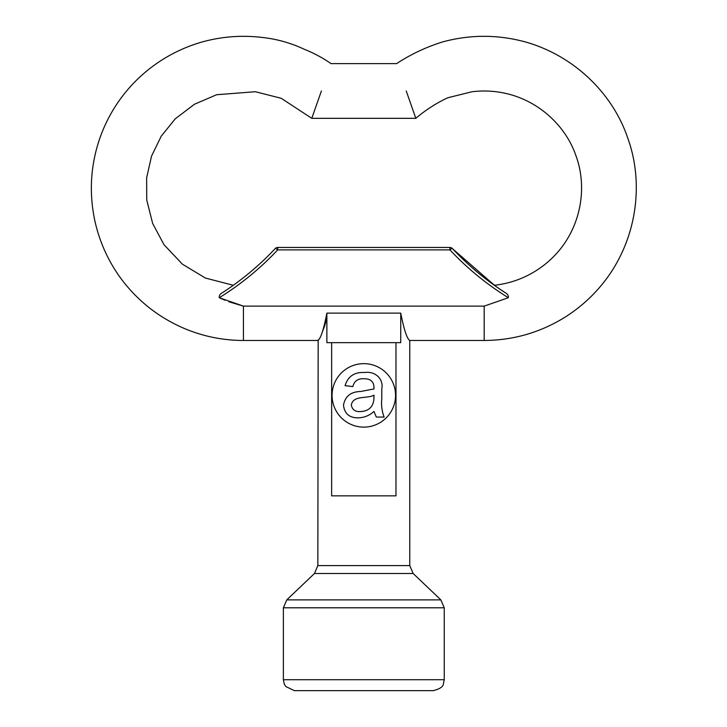<?xml version="1.0" encoding="UTF-8"?>
<svg xmlns="http://www.w3.org/2000/svg" width="727" height="727" viewBox="0 0 727 727"><rect width="100%" height="100%" fill="white"/><g stroke="black" fill="none" stroke-linecap="round" stroke-linejoin="round"><path stroke-width="1.09" d="M321.398 90.966L311.792 118.328L321.398 90.966M406.229 90.966L415.826 118.328L406.229 90.966M331.639 342.662L326.877 342.662L326.877 313.11L400.741 313.11C404.003 329.74 407.02 338.855 409.774 340.472C407.02 338.873 404.012 329.758 400.741 313.11L400.741 342.662L395.979 342.662L395.979 495.859L331.639 495.859L331.639 342.662L395.979 342.662M444.242 679.709L443.379 683.971C443.061 686.806 439.708 689.023 433.301 690.65L294.317 690.65L285.729 686.479L284.248 683.971L283.376 679.709L444.242 679.709L444.242 607.799L283.376 607.799L283.376 679.709M332.075 395.379A31.734 31.734 0 0 0 363.809 427.122A31.734 31.734 0 0 0 395.543 395.379A31.734 31.734 0 0 0 363.809 363.645A31.734 31.734 0 0 0 332.075 395.379M384.129 417.071C381.92 411.273 381.139 405.193 381.784 398.841L381.784 388.909C383.911 378.613 374.659 370.934 364.827 372.515C354.54 371.888 347.951 376.268 345.052 385.655L352.868 386.591C354.258 381.057 357.902 378.449 363.773 378.767C370.915 378.558 374.314 381.948 373.969 388.936L360.683 391.499C350.877 391.68 345.143 396.242 343.489 405.184C344.48 413.636 349.369 417.861 358.138 417.852C364.2 417.68 369.47 415.544 373.969 411.427L376.313 417.071L384.129 417.071M373.969 395.188L373.969 397.76C373.678 406.602 369.052 411.209 360.101 411.6C355.112 411.809 352.177 409.592 351.305 404.957C353.367 394.961 366.844 399.032 373.969 395.188M363.809 690.65L330.103 690.65M326.877 313.11C323.615 329.74 320.607 338.855 317.844 340.472C320.598 338.873 323.606 329.758 326.877 313.11M314.455 573.512L286.774 599.875L440.844 599.875L413.163 573.512L314.455 573.512L317.844 565.588L318.172 339.918M322.097 332.512L325.06 324.851M325.378 323.733L326.505 318.344M222.626 292.554C242.036 279.931 259.594 265.246 275.297 248.489A3.281 0.618 43.1 0 1 277.696 249.897C260.321 268.408 240.846 284.357 219.272 297.734C219.063 295.48 220.181 293.763 222.626 292.554C241.964 279.995 259.521 265.31 275.297 248.489A3.281 3.281 0 0 1 277.696 247.453L449.931 247.453A3.281 3.281 0 0 1 452.321 248.489C468.034 265.246 485.591 279.931 504.992 292.554C507.446 293.763 508.564 295.489 508.346 297.734C486.772 284.357 467.297 268.408 449.931 249.897A3.281 0.618 -43.1 0 1 452.321 248.489C468.097 265.31 485.654 279.995 504.992 292.554L497.586 287.583M230.414 287.319L232.486 285.856M497.204 287.319L495.632 286.22M452.557 248.743L495.169 285.884M495.396 286.047L498.013 287.883M317.844 565.588L409.774 565.588L409.774 340.472L484.182 340.472L484.182 306.122L508.346 297.734M225.006 300.251L219.272 297.734L243.436 306.122L228.705 301.714M484.182 306.122L243.436 306.122L243.436 340.472L317.844 340.472M449.931 247.453L449.931 249.897L277.696 249.897L277.696 247.453M484.182 340.472C512.971 340.309 539.634 332.721 564.179 317.708C581.618 306.83 596.322 293.036 608.29 276.315C638.106 234.103 643.322 180.578 627.701 137.966C613.261 94.946 575.72 56.433 526.057 42.13C498.458 34.505 470.832 34.387 443.17 41.766C426.567 46.855 411.055 54.134 396.624 63.612L330.994 63.612C322.806 57.906 314.046 53.189 304.704 49.463C291.109 43.02 276.833 38.994 261.884 37.413C241.455 35.005 221.353 36.577 201.57 42.13C176.952 49.336 155.442 61.859 137.021 79.697C120.191 96.282 107.823 115.702 99.917 137.966C90.539 165.174 88.867 192.846 94.892 220.99C99.381 241.046 107.523 259.494 119.337 276.315C136.131 299.678 157.75 317.045 184.176 328.413C203.106 336.41 222.862 340.427 243.436 340.472M440.844 599.875L444.242 607.799M286.774 599.875L283.376 607.799M413.163 573.512L409.774 565.588M494.324 285.284C512.381 283.23 528.647 276.742 543.124 265.809C551.093 259.757 557.972 252.66 563.77 244.499C582.8 217.355 586.053 183.095 576.002 155.887C566.724 128.425 542.66 103.816 510.79 94.674C498.059 91.129 485.145 90.157 472.041 91.747L447.777 97.763C436.255 103.17 425.595 110.022 415.826 118.328L311.792 118.328L281.222 98.299L255.359 91.72L216.628 94.728L194.463 104.243L175.252 118.819L161.276 136.113L151.543 156.096L146.645 177.779L146.745 200.007L152.625 223.398L163.975 244.681L182.404 264.174L205.387 278.041L233.294 285.284"/></g></svg>
